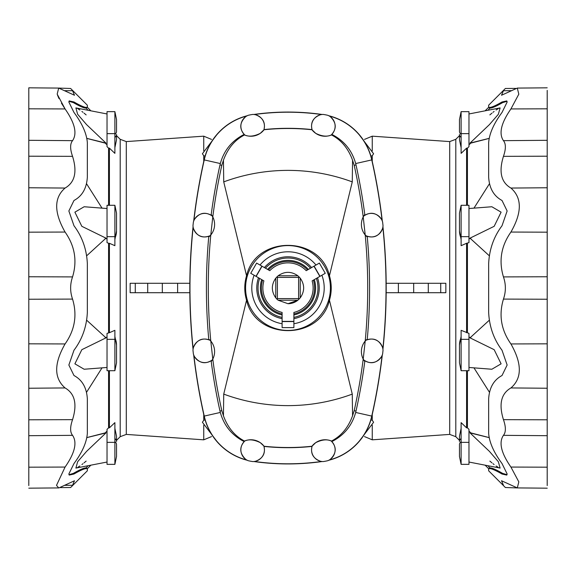 <?xml version="1.0" encoding="UTF-8"?>
<svg xmlns="http://www.w3.org/2000/svg" width="576" height="576" viewBox="0 0 576 576"><rect width="100%" height="100%" fill="white"/><g stroke="black" fill="none" stroke-linecap="round" stroke-linejoin="round"><path stroke-width="0.86" d="M282.11 321.379L293.89 321.379L293.89 312.437A25.135 25.135 0 0 0 312.106 280.886L319.853 276.408L313.963 266.206L306.216 270.677A25.135 25.135 0 0 0 269.784 270.677L262.037 266.206L256.147 276.408L263.894 280.886A25.135 25.135 0 0 0 282.11 312.437L282.11 327.622L293.89 327.622L293.89 321.552L282.11 321.552M288 303.71A15.71 15.71 0 0 0 297.878 300.211L300.218 297.878L300.218 278.122L297.878 275.782L278.122 275.782L275.782 278.122L275.782 297.878L276.89 299.11L278.122 300.211L297.878 300.211L288 303.71L278.122 300.211M217.793 442.548L202.406 422.258L203.746 420.264L205.092 419.882M116.525 135.634L120.197 139.306L120.197 436.687L126.295 434.412L203.746 439.826L203.746 425.131M130.147 292.709L130.147 283.284L162.324 283.284L162.324 292.709L130.147 292.709M217.793 133.445L202.406 153.742L203.746 155.736L205.092 156.118M107.028 339.329L114.883 339.329L114.883 370.714L107.028 370.714L107.028 333.382L109.411 332.705L109.411 243.288L114.883 245.678L114.883 205.286L116.525 213.142L116.525 229.766A19.634 18.144 180 0 1 114.883 237.017M109.411 332.705L114.883 330.322L114.883 339.329M107.028 442.354L114.883 442.354L114.883 464.357L107.028 464.357L107.028 429.336L108.576 427.853L109.411 427.853L109.411 370.714M109.411 427.853L114.883 422.633L114.883 442.354M116.525 119.498L114.883 111.643L107.028 111.643L107.028 146.664L108.576 148.14L109.411 148.14L114.883 153.367L114.883 111.643L116.525 119.498L116.525 131.443A19.634 7.517 180 0 1 114.883 134.446M109.411 148.14L109.411 205.286M107.028 367.466L84.154 369.245L74.894 363.823L81.835 349.682L105.998 337.846L86.738 320.263M105.163 337.838L107.028 337.039M108.576 332.705L108.576 243.288L109.411 243.288M114.883 205.286L107.028 205.286L107.028 242.618L108.576 243.288M105.163 238.154L107.028 238.954M86.926 437.566L105.163 432.9L107.028 431.129M108.576 427.853L108.576 370.714M102.038 367.855L86.594 392.198M114.883 336.47L116.525 344.981A19.634 18.144 180 0 0 114.883 337.73M114.883 370.714L116.525 362.858L116.525 346.234A19.634 18.144 180 0 0 114.883 338.976M107.028 462.038L75.881 468.086L77.652 461.714L86.573 451.382L105.998 432.9L87.041 437.573M105.163 432.9L105.998 432.9L100.584 438.034M68.983 474.696L73.382 473.378C79.978 469.562 84.254 467.734 86.234 467.892L87.97 465.739M114.883 428.35L116.525 436.205L116.525 441.54A19.634 7.517 180 0 0 114.883 438.53M114.883 464.357L116.525 456.502L116.525 444.557A19.634 7.517 180 0 0 114.883 441.554M76.392 467.942L77.069 467.669M78.005 467.179L79.891 465.991M81.9 464.544L83.002 463.687M84.01 462.881L86.141 461.102M83.758 468.295L82.634 468.698M189.835 283.284L162.324 283.284M189.835 292.709L162.324 292.709M358.207 442.548L373.594 422.258L372.254 420.264L370.908 419.882M459.475 135.634L455.803 139.306L455.803 436.687L449.705 434.412L372.254 439.826L372.254 425.131M358.207 133.445L373.594 153.742L372.254 155.736L370.908 156.118M445.853 292.709L445.853 283.284L413.676 283.284L413.676 292.709L445.853 292.709M459.475 456.502L461.117 464.357L468.972 464.357L468.972 429.336L467.424 427.853L466.589 427.853L461.117 422.633L461.117 464.357L459.475 456.502L459.475 444.557A19.634 7.517 0 0 1 461.117 441.554M466.589 427.853L466.589 370.714M461.117 370.714L468.972 370.714L468.972 333.382L461.117 330.322L461.117 370.714L459.475 362.858L459.475 346.234A19.634 18.144 0 0 1 461.117 338.976M466.589 332.705L466.589 243.288L461.117 245.678L461.117 205.286L459.475 213.142L459.475 229.766A19.634 18.144 0 0 0 461.117 237.017M468.972 133.639L461.117 133.639L461.117 111.643L468.972 111.643L468.972 146.664L467.424 148.14L466.589 148.14L466.589 205.286M466.589 148.14L461.117 153.367L461.117 133.639M470.837 337.838L468.972 337.039M468.972 367.466L491.846 369.245L501.106 363.823L494.165 349.682L470.002 337.846L489.262 320.263M470.837 238.154L468.972 238.954M461.117 205.286L468.972 205.286L468.972 242.618L466.589 243.288M467.424 332.705L467.424 243.288M467.424 427.853L467.424 370.714M489.074 437.566L470.837 432.9L468.972 431.129M473.962 367.855L489.406 392.198M461.117 336.47L459.475 344.981A19.634 18.144 0 0 1 461.117 337.73M468.972 462.038L500.119 468.086L498.348 461.714L489.427 451.382L470.002 432.9L488.959 437.573M470.837 432.9L470.002 432.9L475.416 438.034M488.03 465.739L489.766 467.899C491.753 467.741 496.03 469.57 502.618 473.378L507.017 474.696M461.117 428.35L459.475 436.205L459.475 441.54A19.634 7.517 0 0 1 461.117 438.53M499.608 467.942L498.931 467.669M497.995 467.179L496.109 465.991M494.1 464.544L492.998 463.687M491.99 462.881L489.859 461.102M386.165 283.284L413.676 283.284M386.165 292.709L413.676 292.709M107.028 208.526L84.154 206.748L74.894 212.17L81.835 226.318L105.998 238.154L86.738 255.737M108.576 148.14L108.576 205.286M86.926 138.434L105.163 143.1L107.028 144.864M102.038 208.145L86.594 183.802M114.883 239.53L116.525 231.012A19.634 18.144 180 0 1 114.883 238.27M107.028 113.962L75.881 107.914L77.652 114.286L86.573 124.61L105.998 143.1L87.041 138.42M105.163 143.1L105.998 143.1L100.584 137.966M87.97 110.261L86.234 108.101C84.254 108.259 79.97 106.43 73.382 102.614L68.983 101.304M114.883 147.65L116.525 139.795L116.525 134.46A19.634 7.517 180 0 1 114.883 137.462M76.392 108.058L77.069 108.331M78.005 108.821L79.891 110.009M81.9 111.456L83.002 112.306M84.01 113.119L86.141 114.89M69.019 101.282L69.71 101.189M468.972 208.526L491.846 206.748L501.106 212.17L494.165 226.318L470.002 238.154L489.262 255.737M489.074 138.434L470.837 143.1L468.972 144.864M467.424 148.14L467.424 205.286M473.962 208.145L489.406 183.802M461.117 239.53L459.475 231.012A19.634 18.144 0 0 0 461.117 238.27M468.972 113.962L500.119 107.914L498.348 114.286L489.427 124.61L470.002 143.1L488.959 138.42M470.837 143.1L470.002 143.1L475.416 137.966M507.017 101.304L502.61 102.622C496.022 106.438 491.738 108.266 489.766 108.101L488.03 110.261M461.117 147.65L459.475 139.795L459.475 134.46A19.634 7.517 0 0 0 461.117 137.462M459.475 119.498L461.117 111.643L459.475 119.498L459.475 131.443A19.634 7.517 0 0 0 461.117 134.446M499.608 108.058L498.931 108.331M497.995 108.821L496.109 110.009M494.1 111.456L492.998 112.306M491.99 113.119L489.859 114.89M314.114 266.119L320.004 276.322L325.26 273.29L319.37 263.088L313.963 266.206M255.996 276.322L261.886 266.119L256.63 263.088L250.74 273.29L256.147 276.408M209.477 339.624L210.787 341.021L212.789 359.086L211.226 361.57A564.638 564.638 0 0 0 219.982 411.048L220.32 412.452C223.956 425.498 231.775 435.146 243.785 441.396L244.526 441.058C248.868 439.049 254.124 439.589 260.302 442.67L263.88 446.026C265.774 453.586 262.764 458.755 254.837 461.527L252.842 461.585A59.098 59.098 0 0 1 248.141 460.685L246.247 459.864C239.472 453.557 238.99 447.257 244.8 440.95L244.951 440.885A11.779 11.779 0 0 0 248.141 460.685M192.974 350.309L193.097 348.271C196.531 339.862 202.219 337.212 210.161 340.315L210.269 340.43A11.779 11.779 0 0 0 192.974 350.309A581.429 581.429 0 0 0 193.378 353.93A11.779 11.779 0 0 0 212.414 359.777A16.495 16.495 0 0 0 210.269 340.43M212.414 359.777L212.335 359.914C205.265 364.687 199.138 363.341 193.939 355.889L193.378 353.93M252.842 461.585A11.779 11.779 0 0 0 263.765 445.882A16.495 16.495 0 0 0 244.951 440.885M219.982 411.048L221.825 410.702L223.438 415.778C227.779 427.644 234.806 436.068 244.526 441.058M243.785 441.396L244.562 441.043M263.88 446.026L264.197 446.436A227.239 227.239 0 0 0 311.803 446.436L315.698 442.67C321.876 439.589 327.132 439.049 331.474 441.058C341.194 436.068 348.221 427.644 352.562 415.778L354.175 410.702A562.774 562.774 0 0 0 363.211 359.086L364.774 361.57A564.638 564.638 0 0 1 356.018 411.048L355.68 412.452C352.044 425.498 344.225 435.146 332.215 441.396L331.474 441.058M212.335 359.914L211.226 361.57M193.939 355.889A581.098 581.098 0 0 0 204.25 416.081A58.766 58.766 0 0 0 246.247 459.864M193.759 355.608A581.242 581.242 0 0 0 204.113 416.117A58.91 58.91 0 0 0 246.514 460.08M323.158 461.585A11.779 11.779 0 0 1 312.235 445.882L312.12 446.026C310.226 453.586 313.236 458.755 321.163 461.527L323.158 461.585A59.098 59.098 0 0 0 327.859 460.685L329.753 459.864C336.528 453.557 337.01 447.257 331.2 440.95L331.049 440.885A11.779 11.779 0 0 1 327.859 460.685M382.622 353.93A11.779 11.779 0 0 1 363.586 359.777L363.665 359.914C370.735 364.687 376.862 363.341 382.061 355.889L382.622 353.93A581.429 581.429 0 0 0 383.026 350.309L382.903 348.271C379.469 339.862 373.781 337.212 365.839 340.315L366.149 339.984M363.586 359.777A16.495 16.495 0 0 1 365.731 340.43A11.779 11.779 0 0 1 383.026 350.309M312.12 446.026L312.235 445.882A16.495 16.495 0 0 1 331.049 440.885M332.215 441.396L331.438 441.043M363.211 359.086L365.213 341.021L366.523 339.624M363.665 359.914L364.774 361.57M223.438 415.778L223.733 394.114L246.55 300.24C255.802 340.718 320.155 340.783 329.45 300.24L352.267 394.114L352.562 415.778M382.061 355.889A581.098 581.098 0 0 1 371.75 416.081A58.766 58.766 0 0 1 329.753 459.864M382.241 355.608A581.242 581.242 0 0 1 371.887 416.117A58.91 58.91 0 0 1 329.486 460.08M321.163 461.527A243.346 243.346 0 0 1 254.837 461.527M321.473 461.628A243.49 243.49 0 0 1 254.527 461.628M252.842 114.415A11.779 11.779 0 0 1 263.765 130.118L263.88 129.974C265.774 122.414 262.764 117.245 254.837 114.473L252.842 114.415A59.098 59.098 0 0 0 248.141 115.315L246.247 116.136C239.472 122.436 238.99 128.743 244.8 135.05L244.951 135.115A11.779 11.779 0 0 1 248.141 115.315M193.378 222.07A11.779 11.779 0 0 1 212.414 216.223L212.335 216.079C205.265 211.313 199.138 212.652 193.939 220.111L193.378 222.07A581.429 581.429 0 0 0 192.974 225.691L193.097 227.722C196.531 236.131 202.219 238.788 210.161 235.685L209.851 236.009M212.414 216.223A16.495 16.495 0 0 1 210.269 235.57A11.779 11.779 0 0 1 192.974 225.691M263.88 129.974L263.765 130.118A16.495 16.495 0 0 1 244.951 135.115M208.714 338.94A564.638 564.638 0 0 1 208.714 237.053L210.787 234.972L212.789 216.914L211.226 214.43A564.638 564.638 0 0 1 219.982 164.952L220.32 163.548C223.956 150.502 231.775 140.854 243.785 134.604L244.526 134.942C248.868 136.951 254.124 136.411 260.302 133.322L264.197 129.564A227.239 227.239 0 0 1 311.803 129.564L315.698 133.322C321.876 136.411 327.132 136.951 331.474 134.942L331.049 135.115A11.779 11.779 0 0 0 327.859 115.315L329.753 116.136C336.528 122.436 337.01 128.743 331.2 135.05L331.438 134.957M212.789 216.914A562.774 562.774 0 0 1 221.825 165.298L223.438 160.222C227.779 148.356 234.806 139.925 244.526 134.942M243.785 134.604L244.562 134.957M212.335 216.079L211.226 214.43M208.714 237.053L209.477 236.376M246.55 300.24C244.174 292.046 244.174 283.882 246.55 275.753L223.733 181.886L223.438 160.222M193.939 220.111A581.098 581.098 0 0 1 204.25 159.912A58.766 58.766 0 0 1 246.247 116.136M193.759 220.385A581.242 581.242 0 0 1 204.113 159.883A58.91 58.91 0 0 1 246.514 115.913M193.097 348.271A581.098 581.098 0 0 1 193.097 227.722M192.982 348.581A581.242 581.242 0 0 1 192.982 227.412M323.158 114.415A11.779 11.779 0 0 0 312.235 130.118L312.12 129.974C310.226 122.414 313.236 117.245 321.163 114.473L323.158 114.415A59.098 59.098 0 0 1 327.859 115.315M382.622 222.07A11.779 11.779 0 0 0 363.586 216.223L363.665 216.079C370.735 211.313 376.862 212.652 382.061 220.111L382.622 222.07A581.429 581.429 0 0 1 383.026 225.691L382.903 227.722C379.469 236.131 373.781 238.788 365.839 235.685L366.149 236.009M363.586 216.223A16.495 16.495 0 0 0 365.731 235.57A11.779 11.779 0 0 0 383.026 225.691M312.12 129.974L312.235 130.118A16.495 16.495 0 0 0 331.049 135.115M367.286 338.94A564.638 564.638 0 0 0 367.286 237.053L365.213 234.972L363.211 216.914L364.774 214.43A564.638 564.638 0 0 0 356.018 164.952L355.68 163.548C352.044 150.502 344.225 140.854 332.215 134.604M356.018 164.952L354.175 165.298L352.562 160.222C348.221 148.356 341.194 139.925 331.474 134.942M367.286 237.053L366.523 236.376M363.665 216.079L364.774 214.43M329.45 300.24C331.826 292.046 331.826 283.882 329.45 275.753L352.267 181.886L352.562 160.222M293.89 313.927A26.59 26.59 0 0 0 313.402 280.138M293.89 318.665A31.226 31.226 0 0 0 317.506 277.769M293.89 323.726A36.209 36.209 0 0 0 321.883 275.234M254.117 275.234A36.209 36.209 0 0 0 282.11 323.726M315.994 265.032A36.209 36.209 0 0 0 260.006 265.032M245.585 288A42.415 42.415 0 0 0 328.68 300.017A42.415 42.415 0 0 0 294.07 246.024A42.415 42.415 0 0 0 245.585 288M329.45 275.753C320.155 235.21 255.802 235.282 246.55 275.753M382.061 220.111A581.098 581.098 0 0 0 371.75 159.912A58.766 58.766 0 0 0 329.753 116.136M382.241 220.385A581.242 581.242 0 0 0 371.887 159.883A58.91 58.91 0 0 0 329.486 115.913M382.903 348.271A581.098 581.098 0 0 0 382.903 227.722M321.163 114.473A243.346 243.346 0 0 0 254.837 114.473M383.018 348.581A581.242 581.242 0 0 0 383.018 227.412M321.473 114.372A243.49 243.49 0 0 0 254.527 114.372M262.598 280.138A26.59 26.59 0 0 0 282.11 313.927M258.494 277.769A31.226 31.226 0 0 0 282.11 318.665M307.512 269.935A26.59 26.59 0 0 0 268.488 269.935M311.616 267.566A31.226 31.226 0 0 0 264.384 267.566M489.758 467.669L488.65 469.181C489.298 467.64 493.754 469.26 502.02 474.026L506.786 475.085L507.139 473.954L502.02 463.55C493.754 452.398 489.298 442.296 488.65 433.246L488.65 398.981C489.298 387.756 493.754 379.937 502.02 375.523L507.139 365.026L502.02 350.244C493.754 339.242 489.298 326.57 488.65 312.235L488.65 263.772C489.298 249.43 493.754 236.765 502.02 225.756L507.139 210.974L502.02 200.477C493.754 196.063 489.298 188.251 488.65 177.026L488.65 142.754C489.298 133.704 493.754 123.602 502.02 112.45L507.139 102.046L506.786 100.922L502.02 101.981C493.754 106.747 489.298 108.36 488.65 106.826L488.65 105.214L505.375 88.481L515.599 88.394M547.2 485.582L547.2 299.239L503.446 299.095C498.636 315.05 501.127 330.005 510.926 343.944C522.101 363.636 522.101 378.302 510.926 387.943C501.127 393.581 498.636 404.15 503.446 419.652C506.002 426.982 506.002 432.216 503.446 435.341C498.636 442.404 501.127 452.981 510.926 467.064L518.825 481.882L517.298 487.915L547.2 488.182L517.32 487.915M503.453 485.28L503.446 485.28C506.002 488.246 506.002 488.246 503.446 485.28L501.516 480.751L517.298 487.915M517.154 487.915L505.375 487.519L488.65 470.794L488.65 469.181M547.2 299.239L547.2 90.374C547.2 87.386 547.2 87.386 547.2 90.374C547.2 87.386 547.2 87.386 547.2 90.374M489.758 108.331L488.65 106.826M511.006 90.662L503.446 90.727C506.002 87.761 506.002 87.761 503.446 90.727L501.516 95.249L517.298 88.085L547.2 87.826M547.2 140.306L503.446 140.659C498.636 133.596 501.127 123.019 510.926 108.936L518.81 94.176L517.298 88.085M503.446 140.659C506.002 143.798 506.002 149.026 503.446 156.348C498.636 171.857 501.127 182.419 510.926 188.057C522.101 197.842 522.101 212.508 510.926 232.056C501.127 245.995 498.636 260.95 503.446 276.905C506.002 284.299 506.002 291.694 503.446 299.095M86.242 108.331L87.35 106.819C86.702 108.36 82.246 106.74 73.98 101.974L69.214 100.915L68.861 102.046L73.98 112.45C82.246 123.602 86.702 133.704 87.35 142.754L87.35 177.019C86.702 188.244 82.246 196.063 73.98 200.477L68.861 210.974L73.98 225.756C82.246 236.758 86.702 249.43 87.35 263.765L87.35 312.228C86.702 326.57 82.246 339.235 73.98 350.244L68.861 365.026L73.98 375.523C82.246 379.937 86.702 387.749 87.35 398.974L87.35 433.246C86.702 442.296 82.246 452.398 73.98 463.55L68.861 473.954L69.214 475.078L73.98 474.019C82.246 469.253 86.702 467.64 87.35 469.174L87.35 470.786L70.625 487.519L60.401 487.606M28.8 88.114L28.8 140.306L72.554 140.659C77.364 133.596 74.873 123.019 65.074 108.936L61.445 103.169M64.994 90.662L72.554 90.72C69.998 87.754 69.998 87.754 72.554 90.72L74.484 95.249L58.702 88.085L57.175 94.118L65.074 108.936L28.8 108.814M28.8 90.367C28.8 87.379 28.8 87.379 28.8 90.367M58.954 88.092L70.625 88.481L87.35 105.206L87.35 106.819M58.961 98.518L57.506 95.098M70.848 431.64L71.186 432.936M58.954 487.908L74.484 480.751L72.554 485.273C69.998 488.239 69.998 488.239 72.554 485.273L64.994 485.338M28.8 488.174L58.702 487.915L28.8 488.174M86.242 467.669L87.35 469.174M28.8 485.582L28.8 435.694L72.554 435.341C77.364 442.404 74.873 452.981 65.074 467.064L56.506 485.366L58.702 487.915M72.554 435.341C69.998 432.202 69.998 426.974 72.554 419.652C77.364 404.143 74.873 393.581 65.074 387.943C53.899 378.158 53.899 363.492 65.074 343.944C74.873 330.005 77.364 315.05 72.554 299.095C69.998 291.694 69.998 284.299 72.554 276.905C77.364 260.95 74.873 245.995 65.074 232.056C53.899 212.364 53.899 197.698 65.074 188.057C74.873 182.419 77.364 171.85 72.554 156.348C69.998 149.026 69.998 143.791 72.554 140.659M28.8 140.306L28.8 435.694M275.782 297.878C271.21 291.29 271.21 284.71 275.782 278.122M278.122 275.782C284.71 271.202 291.29 271.202 297.878 275.782M300.218 278.122C304.79 284.71 304.79 291.29 300.218 297.878M276.89 299.11L277.394 298.606L298.606 298.606L298.606 277.394L277.394 277.394L277.394 298.606M276.89 276.89L277.394 277.394M299.11 276.89L298.606 277.394M299.11 299.11L298.606 298.606M203.746 420.264L203.746 414.497M126.295 434.412L126.295 141.588L203.746 136.174L203.746 150.869M203.746 155.736L203.746 161.503M135.274 292.709L135.274 283.284M147.715 292.709L147.715 283.284M177.617 292.709L177.617 283.284M372.254 420.264L372.254 414.497M449.705 434.412L449.705 141.588L372.254 136.174L372.254 150.869M372.254 155.736L372.254 161.503M468.972 339.329L461.117 339.329M468.972 442.354L461.117 442.354M440.726 292.709L440.726 283.284M428.285 292.709L428.285 283.284M398.383 292.709L398.383 283.284M107.028 236.671L114.883 236.671M107.028 133.639L114.883 133.639M468.972 236.671L461.117 236.671M212.789 359.086A562.774 562.774 0 0 0 221.825 410.702M220.32 412.452L204.113 416.117M356.018 411.048L354.175 410.702M264.053 446.249A227.066 227.066 0 0 0 311.947 446.249M223.733 394.114A185.177 185.177 0 0 0 352.267 394.114M355.68 412.452L371.887 416.117M219.982 164.952L221.825 165.298M210.787 341.021A562.774 562.774 0 0 1 210.787 234.972M220.32 163.548L204.113 159.883M363.211 216.914A562.774 562.774 0 0 0 354.175 165.298M365.213 341.021A562.774 562.774 0 0 0 365.213 234.972M264.053 129.751A227.066 227.066 0 0 1 311.947 129.751M223.733 181.886A185.177 185.177 0 0 1 352.267 181.886M293.89 314.971A27.612 27.612 0 0 0 314.309 279.612M293.89 317.376A29.966 29.966 0 0 0 316.39 278.41M355.68 163.548L371.887 159.883M261.691 279.612A27.612 27.612 0 0 0 282.11 314.971M259.61 278.41A29.966 29.966 0 0 0 282.11 317.376M308.419 269.41A27.612 27.612 0 0 0 267.581 269.41M310.5 268.207A29.966 29.966 0 0 0 265.5 268.207M547.2 343.829L510.926 343.944M547.2 388.238L510.926 387.943M547.2 419.796L503.446 419.652M547.2 435.694L503.446 435.341M547.2 467.186L510.926 467.064M502.02 474.026L502.618 473.378M502.02 101.981L502.61 102.622M547.2 108.814L510.926 108.936M547.2 156.204L503.446 156.348M547.2 187.762L510.926 188.057M547.2 276.761L503.446 276.905M547.2 232.178L510.926 232.056M73.98 101.974L73.382 102.614M73.98 474.019L73.382 473.378M28.8 467.186L65.074 467.064M28.8 419.796L72.554 419.652M28.8 388.238L65.074 387.943M28.8 343.822L65.074 343.944M28.8 299.239L72.554 299.095M28.8 276.761L72.554 276.905M28.8 232.171L65.074 232.056M28.8 156.204L72.554 156.348M28.8 187.762L65.074 188.057M211.536 436.586L203.746 439.826M120.197 436.687L116.525 440.366M120.197 139.306L126.295 141.588M90.878 465.17L87.25 468.806M364.464 436.586L372.254 439.826M455.803 436.687L459.475 440.366M455.803 139.306L449.705 141.588M485.122 465.17L488.758 468.806M211.536 139.414L203.746 136.174M90.878 110.822L87.25 107.194M364.464 139.414L372.254 136.174M485.122 110.822L488.75 107.194M58.702 88.085L28.8 87.818"/></g></svg>
